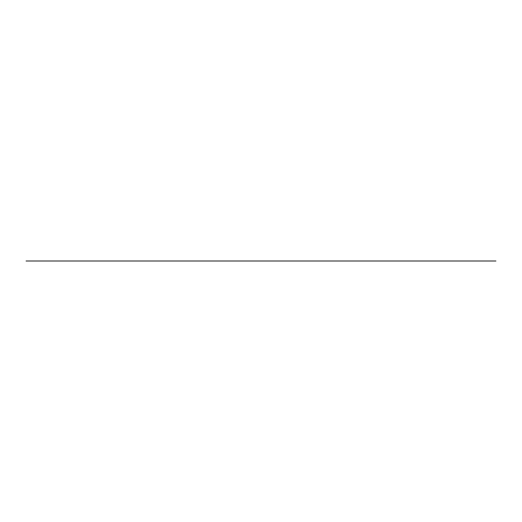 <?xml version="1.0" encoding="UTF-8"?>
<svg xmlns="http://www.w3.org/2000/svg" width="522" height="522" viewBox="0 0 522 522"><rect width="100%" height="100%" fill="white"/><g stroke="black" fill="none" stroke-linecap="round" stroke-linejoin="round"><path stroke-width="0.78" d="M26.1 261L495.9 261L26.1 261"/></g></svg>
